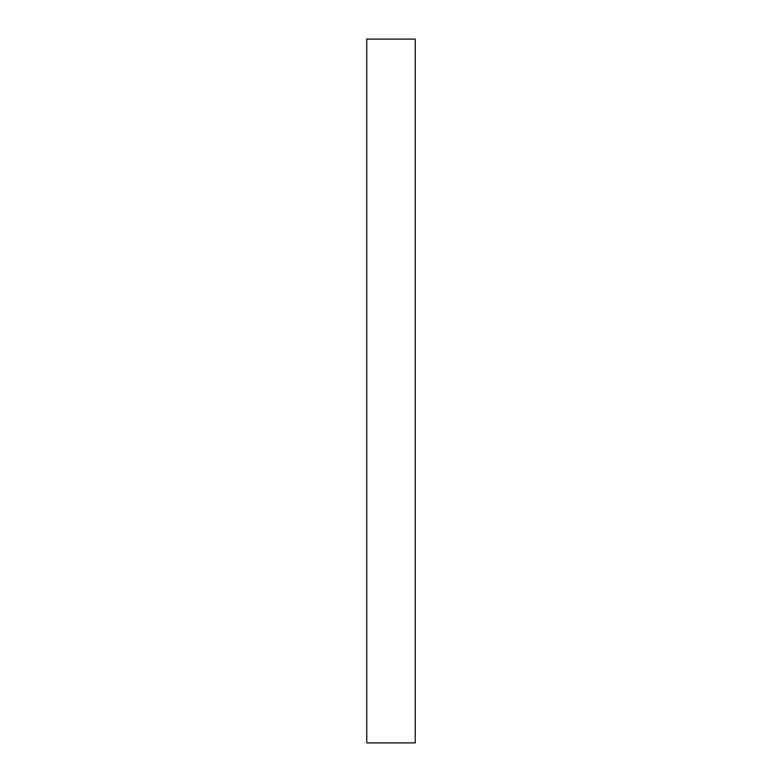 <?xml version="1.0" encoding="UTF-8"?>
<svg xmlns="http://www.w3.org/2000/svg" width="782" height="782" viewBox="0 0 782 782"><rect width="100%" height="100%" fill="white"/><g stroke="black" fill="none" stroke-linecap="round" stroke-linejoin="round"><path stroke-width="1.17" d="M415.242 39.1L366.758 39.1L366.758 742.9L415.242 742.9L415.242 39.1"/></g></svg>
